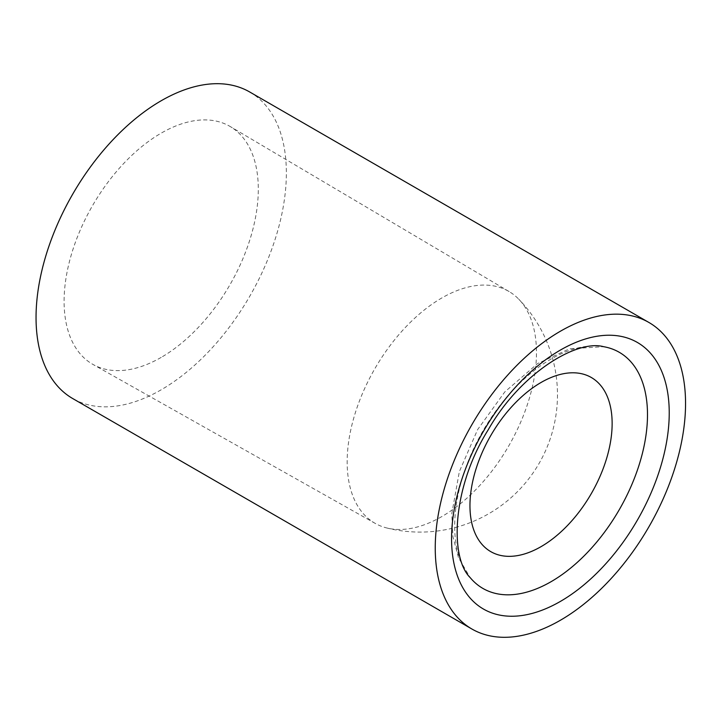 <?xml version="1.0" encoding="UTF-8"?>
<svg xmlns="http://www.w3.org/2000/svg" width="721" height="721" viewBox="0 0 721 721"><rect width="100%" height="100%" fill="white"/><g stroke="black" fill="none" stroke-linecap="round" stroke-linejoin="round"><path stroke-width="0.54" stroke-dasharray="3.6 2.7" d="M249.7 91.982A176.996 102.184 -60 0 1 276.828 233.811A176.996 102.184 -60 0 1 161.207 389.782A176.996 102.184 -60 0 1 72.704 398.542M161.207 357.391A137.323 79.283 -60 0 1 92.964 364.429A137.323 79.283 -60 0 1 92.54 205.62A137.323 79.283 -60 0 1 230.287 126.581A137.323 79.283 -60 0 1 250.8 236.758A137.323 79.283 -60 0 1 161.207 357.391M441.811 516.569A133.863 77.282 -60 0 1 386.6 527.925A133.863 77.282 -60 0 1 375.299 523.437A133.863 77.282 -60 0 1 347.161 461.918A133.863 77.282 -60 0 1 405.86 326.919A133.863 77.282 -60 0 1 509.152 291.581A133.863 77.282 -60 0 1 518.696 299.125A133.863 77.282 -60 0 1 526.033 408.537A133.863 77.282 -60 0 1 441.811 516.569M470.29 577.746A136.341 78.715 -60 0 1 482.917 431.005A136.341 78.715 -60 0 1 603.693 346.702L569.464 348.82L537.659 363.546L504.763 391.954L477.608 429.626L459.34 471.606L451.797 513.676L452.941 536.803L458.511 557.766L470.29 577.746M509.152 291.581L230.287 126.581M375.299 523.437L92.964 364.429M386.6 527.925A137.323 137.323 0 0 0 518.696 299.125"/><path stroke-width="1.08" d="M560.397 620.249A176.996 102.184 -60 0 1 471.904 629.018A176.996 102.184 -60 0 1 471.904 424.642A176.996 102.184 -60 0 1 648.891 322.458A176.996 102.184 -60 0 1 676.028 464.279A176.996 102.184 -60 0 1 560.397 620.249M471.904 629.018L72.704 398.542A176.996 102.184 -60 0 1 72.704 194.165A176.996 102.184 -60 0 1 249.7 91.982L648.891 322.458M560.397 601.413A153.915 88.863 -60 0 1 466.145 467.316A153.915 88.863 -60 0 1 654.65 358.481A153.915 88.863 -60 0 1 560.397 601.413M551.087 581.685A136.341 78.715 -60 0 1 470.29 577.746C449.255 557.279 452.31 486.882 488.171 429.887C520.165 373.514 576.539 339.212 603.693 346.702A136.341 78.715 -60 0 1 643.511 448.678A136.341 78.715 -60 0 1 551.087 581.685M541.047 546.653A100.534 58.041 -60 0 1 469.957 505.61A100.534 58.041 -60 0 1 541.047 382.481A100.534 58.041 -60 0 1 612.138 423.524A100.534 58.041 -60 0 1 541.047 546.653"/></g></svg>
